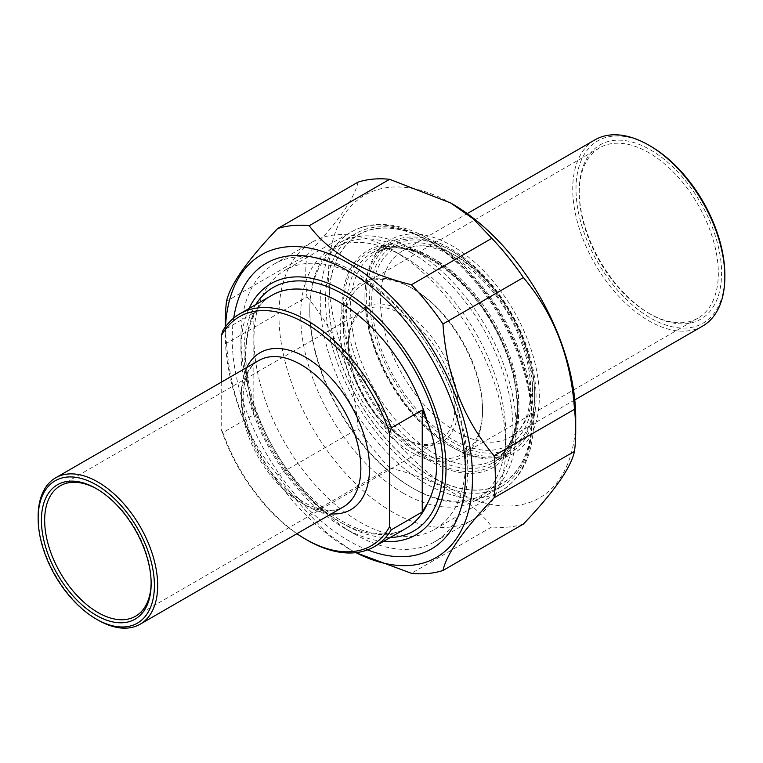 <?xml version="1.0" encoding="UTF-8"?>
<svg xmlns="http://www.w3.org/2000/svg" width="763" height="763" viewBox="0 0 763 763"><rect width="100%" height="100%" fill="white"/><g stroke="black" fill="none" stroke-linecap="round" stroke-linejoin="round"><path stroke-width="0.57" stroke-dasharray="3.81 2.86" d="M225.304 321.576A190.922 110.234 -120 0 0 226.544 343.321L306.945 296.893A190.922 110.234 60 0 1 305.715 275.157A190.922 110.234 60 0 1 306.945 254.842L226.544 301.261M389.607 467.872A190.922 110.234 60 0 1 358.066 428.634L277.656 475.063A190.922 110.234 -120 0 0 309.196 514.291L389.607 467.872C437.151 479.765 471.229 499.441 491.83 526.899L411.429 573.318M523.37 524.076A190.922 110.234 60 0 1 491.83 526.899M225.505 326.764A174.794 100.916 -120 0 0 225.304 334.747A174.794 100.916 -120 0 0 348.901 548.826A174.794 100.916 -120 0 0 355.92 552.641M225.304 334.747L225.304 327.031M277.656 475.063C247.145 438.925 230.102 395.015 226.544 343.321M355.777 552.66L350.255 549.608L327.89 533.881L309.196 514.291M306.945 296.893C337.465 333.03 354.499 376.941 358.066 428.634M575.722 417.866A174.794 100.916 60 0 1 452.125 489.226A174.794 100.916 60 0 1 328.529 275.157A174.794 100.916 60 0 1 452.125 203.797M358.066 182.119C354.499 198.58 337.465 222.825 306.945 254.842M430.399 459.746A123.31 71.197 -120 0 0 517.591 409.407A123.31 71.197 -120 0 0 430.399 258.371A123.31 71.197 -120 0 0 343.197 308.719A123.31 71.197 -120 0 0 430.399 459.746M359.774 277.656L359.774 277.656A149.634 86.391 60 0 1 465.573 460.919A149.634 86.391 60 0 1 434.586 529.427A149.634 86.391 60 0 1 359.774 522.016A149.634 86.391 60 0 1 262.014 390.151A149.634 86.391 60 0 1 284.952 270.245A149.634 86.391 60 0 1 359.774 277.656L348.901 271.39M432.02 456.923A121.012 69.862 60 0 1 352.973 350.284A121.012 69.862 60 0 1 371.524 253.326A121.012 69.862 60 0 1 432.03 259.315A121.012 69.862 60 0 1 517.591 407.518A121.012 69.862 60 0 1 492.526 462.912A121.012 69.862 60 0 1 432.02 456.923M450.494 446.26A121.012 69.862 -120 0 0 511 452.249A121.012 69.862 -120 0 0 529.551 355.281A121.012 69.862 -120 0 0 450.494 248.652A121.012 69.862 -120 0 0 389.988 242.663A121.012 69.862 -120 0 0 364.933 298.056A121.012 69.862 -120 0 0 450.494 446.26L452.125 447.194A123.31 71.197 60 0 1 364.933 296.168A123.31 71.197 60 0 1 452.125 245.829A123.31 71.197 60 0 1 539.317 396.855A123.31 71.197 60 0 1 452.125 447.194M233.736 318.057A164.999 95.261 -120 0 0 348.901 540.833A164.999 95.261 -120 0 0 367.575 549.875M253.831 312.801L250.865 319.993C247.374 330.064 245.6 341.891 245.543 355.472C245.6 369.168 247.374 384.542 250.865 401.596L253.831 414.729L253.831 312.801L222.863 330.675M221.232 382.234L221.232 429.359L222.863 432.611L253.831 414.729M296.902 533.719A132.152 76.3 60 0 1 221.232 429.359M222.863 432.611A134.45 77.626 -120 0 0 307.069 540.042M38.15 516.513A84.512 48.794 -120 0 0 97.912 620.023M383.531 541.368A145.018 83.73 60 0 1 343.474 527.653L343.474 527.653A145.018 83.73 60 0 1 240.927 350.045A145.018 83.73 60 0 1 249.072 308.49M97.101 489.083A75.299 43.472 60 0 1 97.912 489.541L97.912 489.541A75.299 43.472 60 0 1 151.15 581.759A75.299 43.472 60 0 1 151.141 582.684M401.605 314.203A75.299 43.472 -120 0 0 363.951 310.474A75.299 43.472 -120 0 0 348.357 344.943A75.299 43.472 -120 0 0 401.605 437.161L401.605 437.161A75.299 43.472 -120 0 0 439.25 440.89A75.299 43.472 -120 0 0 450.79 380.556A75.299 43.472 -120 0 0 401.605 314.203M401.605 437.161L403.226 438.105A77.597 44.798 60 0 1 348.357 343.064A77.597 44.798 60 0 1 403.226 311.38A77.597 44.798 60 0 1 458.105 406.421A77.597 44.798 60 0 1 403.226 438.105L401.605 437.161M403.226 493.146A145.018 83.73 -120 0 0 505.774 433.947A145.018 83.73 -120 0 0 403.236 256.339A145.018 83.73 -120 0 0 300.689 315.539A145.018 83.73 -120 0 0 403.226 493.146M354.337 533.928A160.383 92.6 -120 0 0 434.529 541.873A160.383 92.6 -120 0 0 459.116 413.355A160.383 92.6 -120 0 0 354.337 272.019A160.383 92.6 -120 0 0 274.146 264.074A160.383 92.6 -120 0 0 240.927 337.494A160.383 92.6 -120 0 0 354.337 533.928L343.474 527.653L354.337 533.928M392.363 511.973A160.383 92.6 60 0 1 287.594 370.637A160.383 92.6 60 0 1 312.172 242.119A160.383 92.6 60 0 1 392.363 250.064L392.363 250.064A160.383 92.6 60 0 1 505.774 446.489A160.383 92.6 60 0 1 472.555 519.918A160.383 92.6 60 0 1 392.363 511.973M702.57 326.125A107.564 62.099 60 0 1 648.788 320.794A107.564 62.099 60 0 1 578.526 226.01A107.564 62.099 60 0 1 595.006 139.82M452.125 251.161A116.787 67.421 -120 0 0 369.55 298.838A116.787 67.421 -120 0 0 452.125 441.863A116.787 67.421 -120 0 0 534.701 394.185A116.787 67.421 -120 0 0 452.125 251.161L450.494 250.216A119.085 68.756 60 0 1 534.701 396.073A119.085 68.756 60 0 1 510.037 450.59A119.085 68.756 60 0 1 450.494 444.686A119.085 68.756 60 0 1 372.697 339.745A119.085 68.756 60 0 1 390.952 244.322A119.085 68.756 60 0 1 450.494 250.216L452.125 251.161M430.399 241.747A143.673 82.948 -120 0 0 328.805 300.403A143.673 82.948 -120 0 0 430.399 476.37A143.673 82.948 -120 0 0 531.983 417.714A143.673 82.948 -120 0 0 430.399 241.747L428.768 240.812A145.981 84.283 60 0 1 531.983 419.593A145.981 84.283 60 0 1 501.758 486.422A145.981 84.283 60 0 1 428.768 479.193A145.981 84.283 60 0 1 333.402 350.551A145.981 84.283 60 0 1 355.777 233.583A145.981 84.283 60 0 1 428.768 240.812L430.399 241.747M650.419 146.086A105.256 60.773 -120 0 0 575.989 189.062A105.256 60.773 -120 0 0 650.419 317.971A105.256 60.773 -120 0 0 724.85 275.004M650.419 149.853A100.649 58.112 60 0 1 721.588 273.116A100.649 58.112 60 0 1 650.419 314.203A100.649 58.112 60 0 1 579.251 190.941A100.649 58.112 60 0 1 650.419 149.853M648.788 313.269A98.341 56.777 -120 0 0 697.964 318.142A98.341 56.777 -120 0 0 713.033 239.334A98.341 56.777 -120 0 0 648.788 152.676A98.341 56.777 -120 0 0 599.623 147.803A98.341 56.777 -120 0 0 579.251 192.82A98.341 56.777 -120 0 0 648.788 313.269L650.419 314.203M413.012 449.397A98.341 56.777 60 0 1 348.767 362.73A98.341 56.777 60 0 1 363.837 283.931A98.341 56.777 60 0 1 413.012 288.796L413.012 288.796A98.341 56.777 60 0 1 482.55 409.245A98.341 56.777 60 0 1 462.178 454.262A98.341 56.777 60 0 1 413.012 449.397M413.012 249.902A145.981 84.283 -120 0 0 340.021 242.672A145.981 84.283 -120 0 0 309.788 309.501A145.981 84.283 -120 0 0 413.012 488.291L413.012 488.291A145.981 84.283 -120 0 0 486.002 495.521A145.981 84.283 -120 0 0 508.377 378.543A145.981 84.283 -120 0 0 413.012 249.902M411.381 252.725A143.673 82.948 60 0 1 512.974 428.692A143.673 82.948 60 0 1 411.381 487.347A143.673 82.948 60 0 1 309.788 311.38A143.673 82.948 60 0 1 411.381 252.725M411.381 287.861A100.649 58.112 -120 0 0 340.212 328.948A100.649 58.112 -120 0 0 411.381 452.221A100.649 58.112 -120 0 0 482.55 411.123A100.649 58.112 -120 0 0 411.381 287.861L413.012 288.796L411.381 287.861M430.399 241.9A143.492 82.843 60 0 1 518.268 468.368A143.492 82.843 60 0 1 342.53 366.908A143.492 82.843 60 0 1 430.399 241.9M426.05 239.391A149.634 86.391 -120 0 0 351.228 231.981A149.634 86.391 -120 0 0 351.228 404.762A149.634 86.391 -120 0 0 500.862 491.162A149.634 86.391 -120 0 0 523.8 371.257A149.634 86.391 -120 0 0 426.05 239.391M255.681 304.675A140.602 81.174 -120 0 0 244.055 351.848A140.602 81.174 -120 0 0 390.141 537.553M250.865 319.993A134.45 77.626 60 0 1 271.895 295.31C255.176 305.124 246.497 324.8 245.848 354.356C245.505 392.573 264.494 441.911 293.803 478.124C311.628 500.175 330.57 516.017 350.646 525.669C373.078 535.807 391.648 536.647 406.355 528.196A134.45 77.626 60 0 1 250.865 401.596M246.783 367.48A90.663 52.342 -120 0 0 241.337 394.185A90.663 52.342 -120 0 0 331.295 513.861M241.337 399.211A84.512 48.794 60 0 1 258.838 360.517C248.881 366.164 243.655 378.219 243.139 396.703C243.855 423.379 254.003 449.521 273.574 475.139C285.162 489.436 297.37 499.574 310.207 505.545C323.884 511.439 334.928 511.897 343.35 506.899A84.512 48.794 60 0 1 278.228 484.257A84.512 48.794 60 0 1 241.337 399.211M380.413 300.088A107.564 62.099 -120 0 0 456.474 431.829A107.564 62.099 -120 0 0 510.256 437.161A107.564 62.099 -120 0 0 510.256 312.954A107.564 62.099 -120 0 0 402.692 250.855A107.564 62.099 -120 0 0 380.413 300.088M371.724 300.088A113.706 65.647 60 0 1 492.326 289.32A113.706 65.647 60 0 1 492.326 450.132A113.706 65.647 60 0 1 371.724 300.088M350.532 307.937A119.085 68.756 -120 0 0 434.738 453.785A119.085 68.756 -120 0 0 494.281 459.688A119.085 68.756 -120 0 0 494.281 322.177A119.085 68.756 -120 0 0 375.196 253.421A119.085 68.756 -120 0 0 350.532 307.937M341.843 307.937A125.237 72.304 60 0 1 474.672 296.073A125.237 72.304 60 0 1 474.672 473.174A125.237 72.304 60 0 1 341.843 307.937M348.901 548.826L350.255 549.608M434.586 529.427L500.862 491.162C521.539 478.296 532.45 456.016 533.595 424.342C534.129 403.894 530.438 382.215 522.521 359.306C505.507 309.444 468.177 261.213 429.121 239.086C411.152 228.728 393.908 223.874 377.399 224.513C367.823 224.98 359.096 227.469 351.228 231.981L284.952 270.245M432.03 259.315L430.399 258.371M517.591 407.518L517.591 409.407M492.526 462.912L511 452.249M371.524 253.326L389.988 242.663M364.933 298.056L364.933 296.168M465.573 460.919L465.573 473.47M97.912 489.541L96.281 488.597M151.15 581.759L151.15 583.638M135.556 616.227L439.25 440.89M60.267 485.812L363.951 310.474M348.357 344.943L348.357 343.064M240.927 350.045L240.927 337.494M434.529 541.873L472.555 519.918M274.146 264.074L312.172 242.119M403.236 256.339L392.363 250.064M505.774 433.947L505.774 446.489M574.797 399.898L510.256 437.161C531.792 426.317 538.134 383.722 520.185 339.525C497.304 275.872 430.942 230.111 402.692 250.855L467.233 213.592M510.037 450.59L494.281 459.688C518.43 447.433 525.297 400.213 505.497 351.39C480.175 281.118 406.994 230.35 375.196 253.421L390.952 244.322M579.251 192.82L579.251 190.941M599.623 147.803L363.837 283.931M697.964 318.142L462.178 454.262M534.701 394.185L534.701 396.073M531.983 417.714L531.983 419.593M355.777 233.583L340.021 242.672M501.758 486.422L486.002 495.521M411.381 487.347L413.012 488.291M309.788 311.38L309.788 309.501M482.55 409.245L482.55 411.123"/><path stroke-width="1.14" d="M358.066 182.119A190.922 110.234 60 0 1 389.607 179.305L309.196 225.724A190.922 110.234 -120 0 0 277.656 228.547L358.066 182.119M277.656 228.547C247.145 260.565 230.102 284.799 226.544 301.261A190.922 110.234 -120 0 0 225.304 321.576L225.304 327.031M355.777 552.66L411.429 573.318A190.922 110.234 -120 0 0 442.969 570.495L523.37 524.076C553.89 492.059 570.924 467.814 574.491 451.362L494.081 497.781A190.922 110.234 -120 0 0 494.081 455.73L574.491 409.302A190.922 110.234 60 0 1 575.722 431.047A190.922 110.234 60 0 1 574.491 451.362M491.83 238.323A190.922 110.234 60 0 1 523.37 277.56L442.969 323.989A190.922 110.234 -120 0 0 411.429 284.752L491.83 238.323L473.136 218.743L450.771 203.015L389.607 179.305M309.196 225.724C329.797 253.182 363.875 272.858 411.429 284.752M355.92 552.641A174.794 100.916 -120 0 0 472.478 474.748A174.794 100.916 -120 0 0 351.247 264.771A174.794 100.916 -120 0 0 225.505 326.764M494.081 497.781C463.57 529.799 446.527 554.043 442.969 570.495M442.969 323.989C446.527 375.682 463.57 419.593 494.081 455.73M574.491 409.302C570.924 357.609 553.89 313.698 523.37 277.56M450.771 203.015L452.125 203.797A174.794 100.916 60 0 1 575.722 417.866L575.722 431.047M367.575 549.875A164.999 95.261 -120 0 0 465.573 473.47A164.999 95.261 -120 0 0 348.901 271.39A164.999 95.261 -120 0 0 233.736 318.057M391.276 529.837L389.645 526.594A132.152 76.3 60 0 1 305.438 539.098L307.069 540.042A134.45 77.626 -120 0 0 374.299 546.699A134.45 77.626 -120 0 0 391.276 529.837L422.244 511.963L427.385 503.513C439.612 480.385 439.612 453.184 427.385 421.91L422.244 410.036L391.276 427.909A134.45 77.626 -120 0 0 239.849 313.822A134.45 77.626 -120 0 0 222.863 330.675L221.232 335.815L221.232 382.234M422.244 511.963L422.244 410.036M389.645 526.594L389.645 433.05L391.276 427.909M305.438 539.098A132.152 76.3 60 0 1 296.902 533.719M221.232 335.815A132.152 76.3 60 0 1 305.438 323.302A132.152 76.3 60 0 1 389.645 433.05M97.912 620.023L96.281 619.079L97.912 620.023A84.512 48.794 -120 0 0 140.163 624.21A84.512 48.794 -120 0 0 153.125 556.485A84.512 48.794 -120 0 0 97.912 482.016A84.512 48.794 -120 0 0 55.651 477.829A84.512 48.794 -120 0 0 38.15 516.513L38.15 518.401A82.213 47.468 60 0 1 96.281 484.839A82.213 47.468 60 0 1 154.412 585.517A82.213 47.468 60 0 1 96.281 619.079L96.281 619.079A82.213 47.468 60 0 1 38.15 518.401M249.072 308.49A145.018 83.73 60 0 1 415.978 367.385A145.018 83.73 60 0 1 383.531 541.368M96.281 615.321A77.597 44.798 -120 0 0 151.15 583.638A77.597 44.798 -120 0 0 96.281 488.597A77.597 44.798 -120 0 0 41.412 520.28A77.597 44.798 -120 0 0 96.281 615.321M151.141 582.684A75.299 43.472 60 0 1 135.556 616.227A75.299 43.472 60 0 1 97.912 612.498A75.299 43.472 60 0 1 48.718 546.146A75.299 43.472 60 0 1 60.267 485.812A75.299 43.472 60 0 1 97.101 489.083M467.233 213.592L595.006 139.82A107.564 62.099 60 0 1 648.788 145.142L648.788 145.142A107.564 62.099 60 0 1 724.85 276.883A107.564 62.099 60 0 1 702.57 326.125L574.797 399.898M648.788 145.142L650.419 146.086L648.788 145.142M724.85 276.883L724.85 275.004A105.256 60.773 -120 0 0 650.419 146.086M390.141 537.553A140.602 81.174 -120 0 0 413.775 368.653A140.602 81.174 -120 0 0 255.681 304.675M427.385 503.513A134.45 77.626 60 0 1 406.355 528.196L374.299 546.699M239.849 313.822L271.895 295.31A134.45 77.626 60 0 1 427.385 421.91M331.295 513.861A90.663 52.342 -120 0 0 350.77 405.029A90.663 52.342 -120 0 0 246.783 367.48M55.651 477.829L258.838 360.517A84.512 48.794 60 0 1 301.099 364.704A84.512 48.794 60 0 1 356.302 439.183A84.512 48.794 60 0 1 343.35 506.899L140.163 624.21"/></g></svg>
